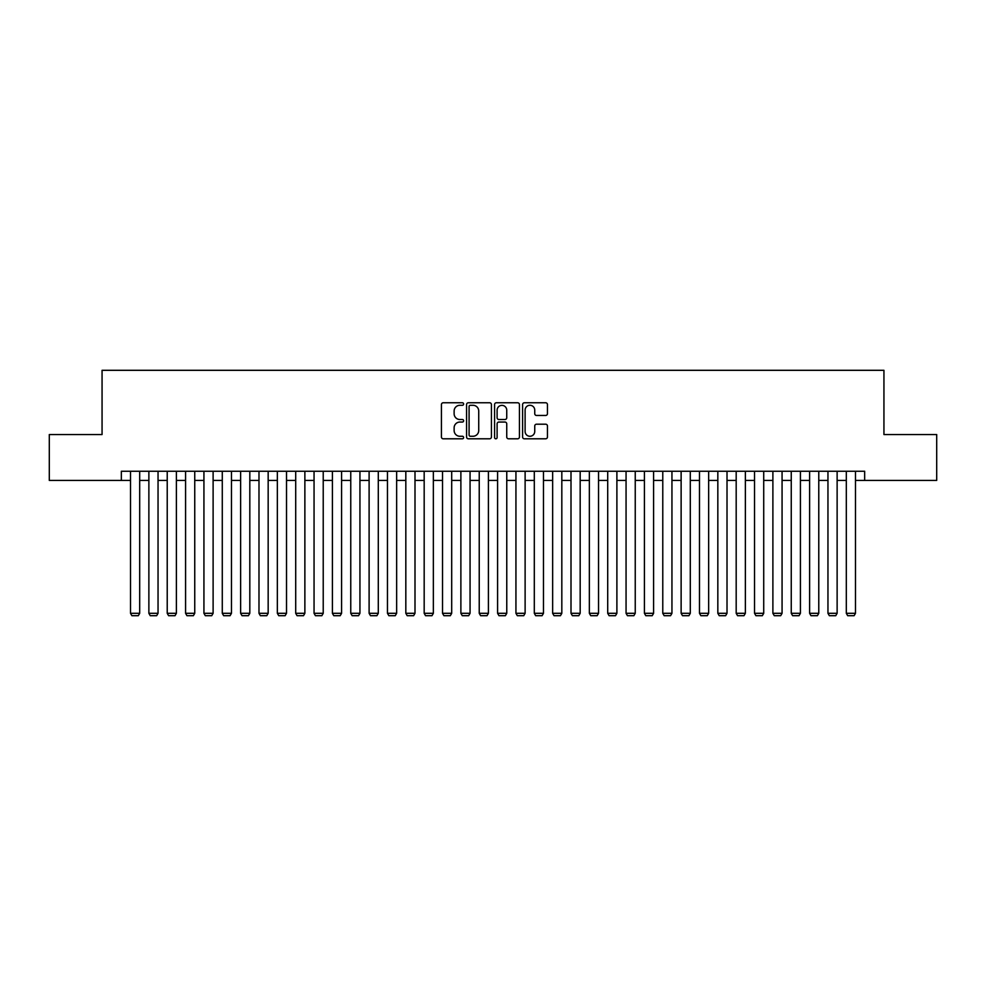 <?xml version="1.0" encoding="UTF-8"?>
<svg xmlns="http://www.w3.org/2000/svg" width="986" height="986" viewBox="0 0 986 986"><rect width="100%" height="100%" fill="white"/><g stroke="black" fill="none" stroke-linecap="round" stroke-linejoin="round"><path stroke-width="1.48" d="M463.63 404.026A1.257 1.257 0 0 0 462.372 402.769L443.232 402.769A1.799 1.799 0 0 0 441.432 404.568L441.432 436.995A1.799 1.799 0 0 0 443.232 438.795L462.372 438.795A1.257 1.257 0 0 0 463.63 437.537A1.257 1.257 0 0 0 462.372 436.268L459.895 436.268A5.768 5.768 0 0 1 454.127 430.512L454.127 427.801A5.768 5.768 0 0 1 459.895 422.045L462.372 422.045A1.257 1.257 0 0 0 463.63 420.775A1.257 1.257 0 0 0 462.372 419.518L459.895 419.518A5.768 5.768 0 0 1 454.127 413.75L454.127 411.051A5.768 5.768 0 0 1 459.895 405.283L462.372 405.283A1.257 1.257 0 0 0 463.63 404.026M545.652 415.463A1.799 1.799 0 0 0 547.452 413.664L547.452 404.568A1.799 1.799 0 0 0 545.652 402.769L524.392 402.769A1.799 1.799 0 0 0 522.592 404.568L522.592 436.995A1.799 1.799 0 0 0 524.392 438.795L545.652 438.795A1.799 1.799 0 0 0 547.452 436.995L547.452 426.001A1.799 1.799 0 0 0 545.652 424.202L536.557 424.202A1.799 1.799 0 0 0 534.745 426.001L534.745 431.449A4.819 4.819 0 0 1 529.926 436.268A4.819 4.819 0 0 1 525.107 431.449L525.107 410.102A4.819 4.819 0 0 1 529.926 405.283A4.819 4.819 0 0 1 534.745 410.102L534.745 413.664A1.799 1.799 0 0 0 536.557 415.463L545.652 415.463M121.34 480.428L49.3 480.428L49.3 434.543L102.063 434.543L102.063 370.305L883.937 370.305L883.937 434.543L936.7 434.543L936.7 480.428L864.66 480.428L864.66 471.246L121.34 471.246L121.34 480.428L130.509 480.428M491.422 404.568A1.799 1.799 0 0 0 489.623 402.769L468.362 402.769A1.799 1.799 0 0 0 466.563 404.568L466.563 436.995A1.799 1.799 0 0 0 468.362 438.795L489.623 438.795A1.799 1.799 0 0 0 491.422 436.995L491.422 404.568M496.377 402.769L517.638 402.769A1.799 1.799 0 0 1 519.437 404.568L519.437 436.995A1.799 1.799 0 0 1 517.638 438.795L508.542 438.795A1.799 1.799 0 0 1 506.742 436.995L506.742 423.844A1.799 1.799 0 0 0 504.931 422.045L498.904 422.045A1.799 1.799 0 0 0 497.104 423.844L497.104 437.537A1.257 1.257 0 0 1 495.835 438.795A1.257 1.257 0 0 1 494.578 437.537L494.578 404.568A1.799 1.799 0 0 1 496.377 402.769M139.692 480.428L148.874 480.428M158.043 480.428L167.226 480.428M176.395 480.428L185.578 480.428M194.747 480.428L203.929 480.428M213.112 480.428L222.281 480.428M231.464 480.428L240.633 480.428M249.815 480.428L258.985 480.428M268.167 480.428L277.349 480.428M286.519 480.428L295.701 480.428M304.871 480.428L314.053 480.428M323.223 480.428L332.405 480.428M341.587 480.428L350.757 480.428M359.939 480.428L369.109 480.428M378.291 480.428L387.461 480.428M396.643 480.428L405.825 480.428M414.995 480.428L424.177 480.428M433.347 480.428L442.529 480.428M451.699 480.428L460.881 480.428M470.063 480.428L479.233 480.428M488.415 480.428L497.585 480.428M506.767 480.428L515.937 480.428M525.119 480.428L534.301 480.428M543.471 480.428L552.653 480.428M561.823 480.428L571.005 480.428M580.175 480.428L589.357 480.428M598.539 480.428L607.709 480.428M616.891 480.428L626.061 480.428M635.243 480.428L644.413 480.428M653.595 480.428L662.777 480.428M671.947 480.428L681.129 480.428M690.299 480.428L699.481 480.428M708.651 480.428L717.833 480.428M727.015 480.428L736.185 480.428M745.367 480.428L754.537 480.428M763.719 480.428L772.888 480.428M782.071 480.428L791.253 480.428M800.422 480.428L809.605 480.428M818.774 480.428L827.957 480.428M837.126 480.428L846.308 480.428M855.491 480.428L864.66 480.428M470.347 405.283A1.257 1.257 0 0 0 469.089 406.54L469.089 435.011A1.257 1.257 0 0 0 470.347 436.268L472.96 436.268A5.768 5.768 0 0 0 478.728 430.512L478.728 411.051A5.768 5.768 0 0 0 472.96 405.283L470.347 405.283M506.742 410.188A4.819 4.819 0 0 0 501.923 405.369A4.819 4.819 0 0 0 497.104 410.188L497.104 417.719A1.799 1.799 0 0 0 498.904 419.518L504.931 419.518A1.799 1.799 0 0 0 506.742 417.719L506.742 410.188M139.692 471.246L139.692 613.304L130.509 613.304L130.509 471.246M139.692 613.304L138.311 615.695L131.89 615.695L130.509 613.304M158.043 471.246L158.043 613.304L148.874 613.304L148.874 471.246M158.043 613.304L156.663 615.695L150.242 615.695L148.874 613.304M176.395 471.246L176.395 613.304L167.226 613.304L167.226 471.246M176.395 613.304L175.027 615.695L168.594 615.695L167.226 613.304M194.747 471.246L194.747 613.304L185.578 613.304L185.578 471.246M194.747 613.304L193.379 615.695L186.958 615.695L185.578 613.304M213.112 471.246L213.112 613.304L203.929 613.304L203.929 471.246M213.112 613.304L211.731 615.695L205.31 615.695L203.929 613.304M231.464 471.246L231.464 613.304L222.281 613.304L222.281 471.246M231.464 613.304L230.083 615.695L223.662 615.695L222.281 613.304M249.815 471.246L249.815 613.304L240.633 613.304L240.633 471.246M249.815 613.304L248.435 615.695L242.014 615.695L240.633 613.304M268.167 471.246L268.167 613.304L258.985 613.304L258.985 471.246M268.167 613.304L266.787 615.695L260.366 615.695L258.985 613.304M286.519 471.246L286.519 613.304L277.349 613.304L277.349 471.246M286.519 613.304L285.139 615.695L278.718 615.695L277.349 613.304M304.871 471.246L304.871 613.304L295.701 613.304L295.701 471.246M304.871 613.304L303.503 615.695L297.069 615.695L295.701 613.304M323.223 471.246L323.223 613.304L314.053 613.304L314.053 471.246M323.223 613.304L321.855 615.695L315.434 615.695L314.053 613.304M341.587 471.246L341.587 613.304L332.405 613.304L332.405 471.246M341.587 613.304L340.207 615.695L333.786 615.695L332.405 613.304M359.939 471.246L359.939 613.304L350.757 613.304L350.757 471.246M359.939 613.304L358.559 615.695L352.138 615.695L350.757 613.304M378.291 471.246L378.291 613.304L369.109 613.304L369.109 471.246M378.291 613.304L376.911 615.695L370.49 615.695L369.109 613.304M396.643 471.246L396.643 613.304L387.461 613.304L387.461 471.246M396.643 613.304L395.263 615.695L388.841 615.695L387.461 613.304M414.995 471.246L414.995 613.304L405.825 613.304L405.825 471.246M414.995 613.304L413.615 615.695L407.193 615.695L405.825 613.304M433.347 471.246L433.347 613.304L424.177 613.304L424.177 471.246M433.347 613.304L431.979 615.695L425.545 615.695L424.177 613.304M451.699 471.246L451.699 613.304L442.529 613.304L442.529 471.246M451.699 613.304L450.331 615.695L443.91 615.695L442.529 613.304M470.063 471.246L470.063 613.304L460.881 613.304L460.881 471.246M470.063 613.304L468.683 615.695L462.261 615.695L460.881 613.304M488.415 471.246L488.415 613.304L479.233 613.304L479.233 471.246M488.415 613.304L487.035 615.695L480.613 615.695L479.233 613.304M506.767 471.246L506.767 613.304L497.585 613.304L497.585 471.246M506.767 613.304L505.387 615.695L498.965 615.695L497.585 613.304M525.119 471.246L525.119 613.304L515.937 613.304L515.937 471.246M525.119 613.304L523.739 615.695L517.317 615.695L515.937 613.304M543.471 471.246L543.471 613.304L534.301 613.304L534.301 471.246M543.471 613.304L542.09 615.695L535.669 615.695L534.301 613.304M561.823 471.246L561.823 613.304L552.653 613.304L552.653 471.246M561.823 613.304L560.455 615.695L554.021 615.695L552.653 613.304M580.175 471.246L580.175 613.304L571.005 613.304L571.005 471.246M580.175 613.304L578.807 615.695L572.385 615.695L571.005 613.304M598.539 471.246L598.539 613.304L589.357 613.304L589.357 471.246M598.539 613.304L597.159 615.695L590.737 615.695L589.357 613.304M616.891 471.246L616.891 613.304L607.709 613.304L607.709 471.246M616.891 613.304L615.51 615.695L609.089 615.695L607.709 613.304M635.243 471.246L635.243 613.304L626.061 613.304L626.061 471.246M635.243 613.304L633.862 615.695L627.441 615.695L626.061 613.304M653.595 471.246L653.595 613.304L644.413 613.304L644.413 471.246M653.595 613.304L652.214 615.695L645.793 615.695L644.413 613.304M671.947 471.246L671.947 613.304L662.777 613.304L662.777 471.246M671.947 613.304L670.566 615.695L664.145 615.695L662.777 613.304M690.299 471.246L690.299 613.304L681.129 613.304L681.129 471.246M690.299 613.304L688.931 615.695L682.497 615.695L681.129 613.304M708.651 471.246L708.651 613.304L699.481 613.304L699.481 471.246M708.651 613.304L707.282 615.695L700.861 615.695L699.481 613.304M727.015 471.246L727.015 613.304L717.833 613.304L717.833 471.246M727.015 613.304L725.634 615.695L719.213 615.695L717.833 613.304M745.367 471.246L745.367 613.304L736.185 613.304L736.185 471.246M745.367 613.304L743.986 615.695L737.565 615.695L736.185 613.304M763.719 471.246L763.719 613.304L754.537 613.304L754.537 471.246M763.719 613.304L762.338 615.695L755.917 615.695L754.537 613.304M782.071 471.246L782.071 613.304L772.888 613.304L772.888 471.246M782.071 613.304L780.69 615.695L774.269 615.695L772.888 613.304M800.422 471.246L800.422 613.304L791.253 613.304L791.253 471.246M800.422 613.304L799.042 615.695L792.621 615.695L791.253 613.304M818.774 471.246L818.774 613.304L809.605 613.304L809.605 471.246M818.774 613.304L817.406 615.695L810.973 615.695L809.605 613.304M837.126 471.246L837.126 613.304L827.957 613.304L827.957 471.246M837.126 613.304L835.758 615.695L829.337 615.695L827.957 613.304M855.491 471.246L855.491 613.304L846.308 613.304L846.308 471.246M855.491 613.304L854.11 615.695L847.689 615.695L846.308 613.304"/></g></svg>
